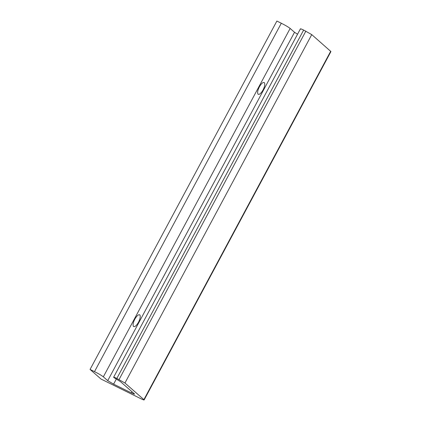 <?xml version="1.0" encoding="UTF-8"?>
<svg xmlns="http://www.w3.org/2000/svg" width="421" height="421" viewBox="0 0 421 421"><rect width="100%" height="100%" fill="white"/><g stroke="black" fill="none" stroke-linecap="round" stroke-linejoin="round"><path stroke-width="0.63" d="M257.984 94.12C259.225 94.951 260.904 93.583 263.025 90.02C264.641 86.81 265.135 84.416 264.509 82.848C263.32 81.785 261.609 83.111 259.378 86.826C257.694 90.22 257.226 92.652 257.984 94.12L258.273 94.357M264.509 82.848L264.13 82.49M133.446 326.38C134.688 327.212 136.367 325.843 138.488 322.281C140.098 319.071 140.593 316.681 139.972 315.108C138.783 314.05 137.072 315.376 134.841 319.086C133.157 322.481 132.689 324.917 133.446 326.38L133.736 326.617M139.972 315.108L139.593 314.75M134.557 394.109L134.331 393.798C134.925 394.43 133.936 394.124 131.352 392.888L113.612 384.136L107.718 380.668L103.345 376.832C101.603 375.464 98.656 373.732 94.504 371.632L90.068 369.443L101.003 379.037L140.919 398.729C143.503 399.966 144.492 400.271 143.898 399.64L144.124 399.95L330.932 51.557L311.75 34.617L303.641 30.059C301.057 28.817 300.068 28.517 300.662 29.149M107.718 380.668L294.521 32.275L290.148 28.439C288.406 27.076 285.459 25.339 281.307 23.239L276.876 21.05L90.068 369.443M294.521 32.275L297.547 34.222M330.706 51.246L143.898 399.64L124.948 383.01L116.833 378.447C114.254 377.211 113.26 376.906 113.854 377.542L120.48 381.647L134.331 393.798M300.436 28.833L113.628 377.227L113.854 377.542M94.504 371.632L281.307 23.239M103.345 376.832L290.148 28.439M113.612 384.136L116.207 379.295M131.352 392.888L131.973 391.73M116.833 378.447L303.641 30.059M119.054 379.542L305.857 31.149M124.948 383.01L311.75 34.617"/></g></svg>

